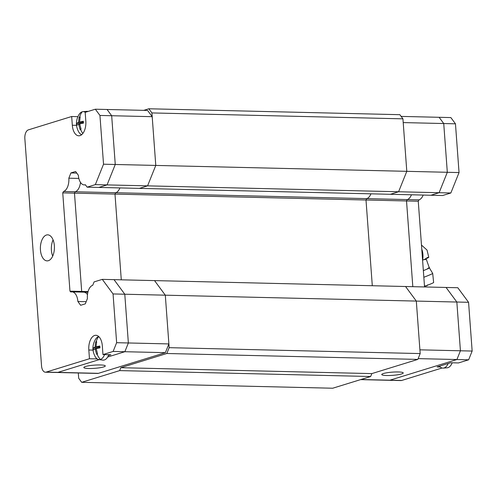 <?xml version="1.0" encoding="UTF-8"?>
<svg xmlns="http://www.w3.org/2000/svg" width="497" height="497" viewBox="0 0 497 497"><rect width="100%" height="100%" fill="white"/><g stroke="black" fill="none" stroke-linecap="round" stroke-linejoin="round"><path stroke-width="0.75" d="M398.24 371.961A10.76 1.609 -4.2 0 1 403.222 372.949A10.76 1.609 -4.2 0 1 397.712 374.775A10.76 1.609 -4.2 0 1 386.741 375.515A10.76 1.609 -4.2 0 1 381.758 374.527A10.76 1.609 -4.2 0 1 387.269 372.707A10.76 1.609 -4.2 0 1 398.24 371.961M80.489 182.387A11.549 6.225 91.3 0 1 75.227 191.761L366.755 198.62A11.549 6.225 91.3 0 0 370.917 193.836A11.549 6.225 91.3 0 1 366.755 198.62L366.003 200.005L372.296 285.725L366.003 200.005L366.755 198.62L407.279 199.577A11.549 6.225 -88.7 0 0 411.435 194.787M447.312 172.285L443.734 123.536L403.21 122.585L406.794 171.328L398.594 191.761L390.393 194.29L98.86 187.431L107.06 184.903L147.578 185.859L139.377 188.388L147.578 185.859L398.594 191.761L439.112 192.718L430.911 195.246L390.393 194.29L398.594 191.761L406.794 171.328L447.312 172.285L439.112 192.718M456.842 302.039L446.07 287.459L405.552 286.508L416.318 301.083L419.903 349.832L460.421 350.783L456.842 302.039L416.318 301.083L420.176 353.572L417.834 359.406L371.831 373.601L370.663 376.515L332.704 388.225L81.688 382.317L78.694 378.267L78.309 372.98M78.843 178.429L68.834 178.193A11.549 6.225 91.3 0 1 63.498 191.488L75.227 191.761L74.475 193.147L406.521 200.956L412.814 286.676L406.527 200.956L407.285 199.577L406.521 200.956L418.257 201.235L424.55 286.955M455.463 123.815L443.734 123.536L447.312 172.297L459.042 172.571L455.463 123.815L450.854 117.578L439.124 117.298L443.734 123.536L439.124 117.298L401.141 116.404M440.267 366.991L437.087 366.916L450.586 362.754L458.476 362.94L468.64 359.803L456.911 359.53L460.421 350.783L456.911 359.53L389.934 380.193A7.598 4.094 91.3 0 1 389.201 380.298A7.598 4.094 -88.7 0 0 389.934 380.193L456.911 359.53L418.151 358.617M100.307 364.953A10.76 1.609 -4.2 0 1 105.289 365.941A10.76 1.609 -4.2 0 1 99.779 367.761A10.76 1.609 -4.2 0 1 88.808 368.501A10.76 1.609 -4.2 0 1 83.825 367.519A10.76 1.609 -4.2 0 1 89.336 365.693A10.76 1.609 -4.2 0 1 100.307 364.953M98.853 187.431L87.137 187.158L95.337 184.623L107.066 184.903L98.866 187.431M95.337 184.623L103.531 164.209L115.261 164.482L111.676 115.726L107.066 109.489L147.59 110.44L152.2 116.677L111.676 115.726L115.261 164.482L155.778 165.426L152.2 116.677M97.188 358.921L89.466 358.741L46.146 372.104A7.598 4.094 91.3 0 1 45.42 372.21L57.149 372.483A7.598 4.094 -88.7 0 0 57.876 372.383L99.183 359.635L57.876 372.383A7.598 4.094 91.3 0 1 57.149 372.483L97.667 373.44A7.598 4.094 -88.7 0 0 98.4 373.334L165.377 352.665L168.887 343.924L165.308 295.181L124.784 294.224L128.363 342.967L124.784 294.224L113.055 293.938L116.633 342.694L113.13 351.441L102.96 354.572L110.85 354.759L108.452 355.504M116.633 342.694L128.363 342.967L124.859 351.714L107.663 357.02L124.859 351.714L128.363 342.967L168.887 343.924M115.745 192.718A11.549 6.225 -88.7 0 0 119.901 187.928A11.549 6.225 91.3 0 1 115.745 192.718L114.987 194.097L121.28 279.817L114.987 194.097L115.745 192.718M88.068 291.584L81.694 291.435L82.415 292.112M420.176 353.572L169.16 347.67L165.308 295.181L154.536 280.6L165.308 295.181L416.318 301.083L405.552 286.508L114.024 279.649L124.784 294.212M113.13 351.441L165.377 352.665M151.92 112.931L155.778 165.426L147.578 185.859L155.778 165.426L406.794 171.328L402.937 118.839L399.861 114.683L148.851 108.775L151.92 112.931L402.937 118.839M422.587 260.167L422.618 260.155C428.892 257.564 430.303 256.763 426.842 257.75M423.755 259.689L426.32 259.328L425.631 258.508M426.32 259.328L429.365 267.982A9.014 0.398 159.1 0 0 429.402 267.914L432.694 273.418A10.126 0.447 -20.9 0 1 432.701 273.431A10.126 0.447 -20.9 0 1 423.842 277.276M423.351 270.635A9.014 0.398 159.1 0 0 424.457 270.194L426.973 269.144A9.014 0.398 159.1 0 1 424.457 270.194L423.338 270.443M429.365 267.982A9.014 0.398 -20.9 0 1 426.973 269.144L429.389 267.38M424.506 286.365A7.759 0.342 -20.9 0 0 433.632 282.538L432.701 273.431M446.07 287.459L456.842 302.027L460.421 350.783L472.15 351.056L468.572 302.3L456.842 302.027M411.441 194.787A11.549 6.225 91.3 0 1 407.285 199.577L419.014 199.85A11.549 6.225 -88.7 0 0 423.171 195.066M439.118 192.712L430.918 195.246L442.647 195.52L450.847 192.991L439.118 192.712L447.312 172.297M446.076 287.459L457.805 287.732L468.572 302.3M459.042 172.571L450.847 192.991M360.586 379.621L400.93 380.572A7.598 4.094 -88.7 0 0 401.663 380.472L442.075 367.997M468.64 359.803L472.15 351.056M419.014 199.85L418.257 201.235M53.08 239.865A13.028 7.02 -88.7 0 0 51.408 250.264A13.028 7.02 -88.7 0 0 52.694 256.11M40.443 250.01A13.028 7.02 -88.7 0 0 47.097 260.882A13.028 7.02 -88.7 0 0 54.359 245.711A13.028 7.02 -88.7 0 0 47.706 234.839A13.028 7.02 -88.7 0 0 40.443 250.01M45.42 372.21A7.598 4.094 91.3 0 1 41.537 365.867L24.85 138.62A7.598 4.094 91.3 0 1 28.36 129.879L71.674 116.509L72.32 125.25A12.63 6.803 -88.7 0 0 78.768 135.799A12.63 6.803 -88.7 0 0 85.813 121.088L85.173 112.347L95.337 109.21L107.066 109.489L111.676 115.726L99.947 115.447L103.531 164.209M115.261 164.482L107.066 184.903M74.475 193.147L81.688 291.435L69.959 291.155L62.746 192.867L74.475 193.147M69.959 291.155L70.885 292.025A11.549 6.225 91.3 0 1 71.99 291.863L83.72 292.143A11.549 6.225 91.3 0 1 87.478 294.653M114.024 279.643L102.295 279.37L94.095 281.898L92.734 285.278A11.549 6.225 91.3 0 0 87.404 298.573L85.322 303.835L80.632 305.282L77.886 301.505L86.167 301.698M71.99 291.863A11.549 6.225 91.3 0 1 77.886 301.505M68.834 178.193L70.909 172.931L76.755 173.068M70.909 172.931L75.606 171.484L78.346 175.261A11.549 6.225 91.3 0 0 84.248 184.903A11.549 6.225 91.3 0 0 85.354 184.741L87.137 187.158M95.337 109.21L99.947 115.447M71.674 116.509L77.886 116.658M113.055 293.938L102.295 279.37M102.96 354.572L102.32 345.837A12.63 6.803 -88.7 0 0 95.865 335.289A12.63 6.803 -88.7 0 0 88.82 350L89.466 358.741M63.498 191.488L62.746 192.867M439.491 366.177A12.027 6.48 -88.7 0 0 443.274 368.109L447.219 367.792A11.617 6.262 -88.7 0 0 447.983 367.643A11.617 6.262 -88.7 0 0 451.096 364.972A11.617 6.262 -88.7 0 0 452.183 362.791M443.274 368.109A12.027 6.48 -88.7 0 0 448.182 363.493M96.561 341.998L95.648 341.979L95.045 347.148L93.212 348.043L93.349 349.888L95.182 348.993L96.548 354.212L97.549 353.907L96.182 348.689L99.984 347.844L99.847 345.993L96.045 346.838L99.891 346.931M104.556 354.609A11.617 6.262 91.3 0 1 100.357 359.468A11.617 6.262 91.3 0 1 98.891 359.598A11.617 6.262 91.3 0 1 95.157 356.597C92.069 350.727 92.206 344.943 95.561 339.227A11.617 6.262 91.3 0 1 98.673 336.55A11.617 6.262 91.3 0 1 98.717 336.537M95.648 341.979L96.648 341.669L96.045 346.838M108.768 354.709A12.027 6.48 91.3 0 1 102.817 360.101L98.891 359.598M95.182 348.993L96.225 349.018M95.045 347.148L99.916 347.26M93.212 348.043L98.35 348.161M98.431 348.142L99.959 347.67M80.06 117.255L79.141 117.23L78.545 122.399L76.712 123.293L76.849 125.138L78.675 124.25L80.042 129.469L81.042 129.158L79.682 123.939L83.477 123.094L83.341 121.249L79.545 122.094L83.384 122.181M81.67 134.681A11.617 6.262 91.3 0 1 78.65 131.848C75.563 125.983 75.699 120.193 79.06 114.484A11.617 6.262 91.3 0 1 82.173 111.806A11.617 6.262 91.3 0 1 82.937 111.657A11.617 6.262 91.3 0 1 85.285 112.316M79.141 117.23L80.147 116.919L79.545 122.094M82.937 111.657L86.876 111.34A12.027 6.48 91.3 0 1 88.075 111.452M78.675 124.25L79.725 124.275M78.545 122.399L83.415 122.517M76.712 123.293L81.843 123.411M81.924 123.399L83.459 122.927M143.745 110.353L148.851 108.775M169.16 347.67L166.824 353.497L120.814 367.693L119.647 370.607L81.688 382.317M370.663 376.515L119.647 370.607M417.834 359.406L166.824 353.497M120.814 367.693L371.831 373.601M401.663 380.472L360.946 379.509M46.146 372.104L98.4 373.334M422.618 260.155A12.661 6.821 -88.7 0 0 422.904 254.445A12.661 6.821 -88.7 0 0 421.767 249.059M72.32 125.25L76.526 125.35M93.032 350.099L88.82 350M97.021 354.057A16.749 13.885 72.9 0 0 100.357 359.468M96.126 341.824A16.749 13.885 -107.1 0 1 98.673 336.55M80.52 129.313A16.749 13.885 72.9 0 0 82.837 133.457M79.619 117.075A16.749 13.885 -107.1 0 1 82.173 111.806M83.844 292.149L87.894 292.242M428.774 257.322L427.016 250.059L421.475 245.052M425.041 285.818C426.445 286.104 427.345 285.763 427.737 284.787M85.49 184.927L84.248 184.903M451.096 364.972L452.264 362.791"/></g></svg>
